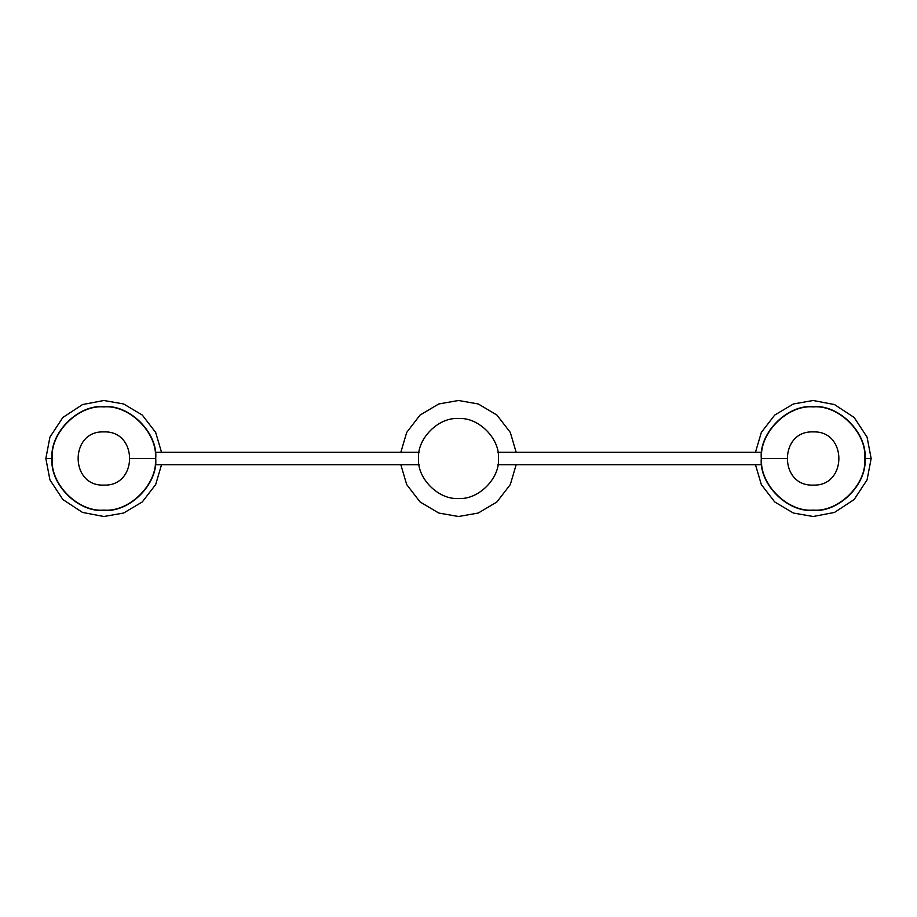 <?xml version="1.0" encoding="UTF-8"?>
<svg xmlns="http://www.w3.org/2000/svg" width="917" height="917" viewBox="0 0 917 917"><rect width="100%" height="100%" fill="white"/><g stroke="black" fill="none" stroke-linecap="round" stroke-linejoin="round"><path stroke-width="1.38" d="M103.85 431.907C69.554 430.44 69.554 486.56 103.85 485.093C138.158 486.56 138.158 430.44 103.85 431.907M813.15 431.907C778.842 430.44 778.842 486.56 813.15 485.093C847.446 486.56 847.446 430.44 813.15 431.907M418.599 458.5C416.822 438.762 438.762 416.822 458.5 418.599C478.238 416.822 500.178 438.762 498.401 458.5C500.178 478.238 478.238 500.178 458.5 498.401C438.762 500.178 416.822 478.238 418.599 458.5M52.258 458.5C49.942 484.027 78.323 512.408 103.85 510.104C129.389 512.408 157.758 484.027 155.454 458.5C157.758 432.973 129.389 404.592 103.85 406.896C78.323 404.592 49.942 432.973 52.258 458.5L51.994 458.5C49.678 484.153 78.197 512.672 103.85 510.356C129.515 512.672 158.033 484.153 155.718 458.5C158.033 432.847 129.515 404.328 103.85 406.644C78.197 404.328 49.678 432.847 51.994 458.5L45.85 458.5L49.919 479.855L62.837 499.513L82.507 512.431L103.85 516.5L123.612 513.039L142.273 501.954L155.672 484.566L161.53 464.701M161.53 452.299L155.672 432.434L142.273 415.046L123.612 403.961L103.85 400.5L82.507 404.569L62.837 417.487L49.919 437.145L45.85 458.5M755.47 452.299L761.328 432.434L774.727 415.046L793.388 403.961L813.15 400.5L834.493 404.569L854.163 417.487L867.081 437.145L871.15 458.5L867.081 479.855L854.163 499.513L834.493 512.431L813.15 516.5L793.388 513.039L774.727 501.954L761.328 484.566L755.47 464.701M871.15 458.5L865.006 458.5C867.322 484.153 838.803 512.672 813.15 510.356C787.485 512.672 758.967 484.153 761.282 458.5C758.967 432.847 787.485 404.328 813.15 406.644C838.803 404.328 867.322 432.847 865.006 458.5L864.742 458.5C867.058 484.027 838.677 512.408 813.15 510.104C787.611 512.408 759.242 484.027 761.546 458.5C759.242 432.973 787.611 404.592 813.15 406.896C838.677 404.592 867.058 432.973 864.742 458.5M400.832 464.701L406.69 484.566L420.078 501.954L438.739 513.039L458.5 516.5L478.261 513.039L496.922 501.954L510.31 484.566L516.168 464.701M516.168 452.299L510.31 432.434L496.922 415.046L478.261 403.961L458.5 400.5L438.739 403.961L420.078 415.046L406.69 432.434L400.832 452.299M761.66 452.299L497.908 452.299M761.66 464.701L497.908 464.701M419.092 452.299L155.34 452.299M419.092 464.701L155.34 464.701M155.718 458.5L130.455 458.5M761.282 458.5L786.545 458.5"/></g></svg>
